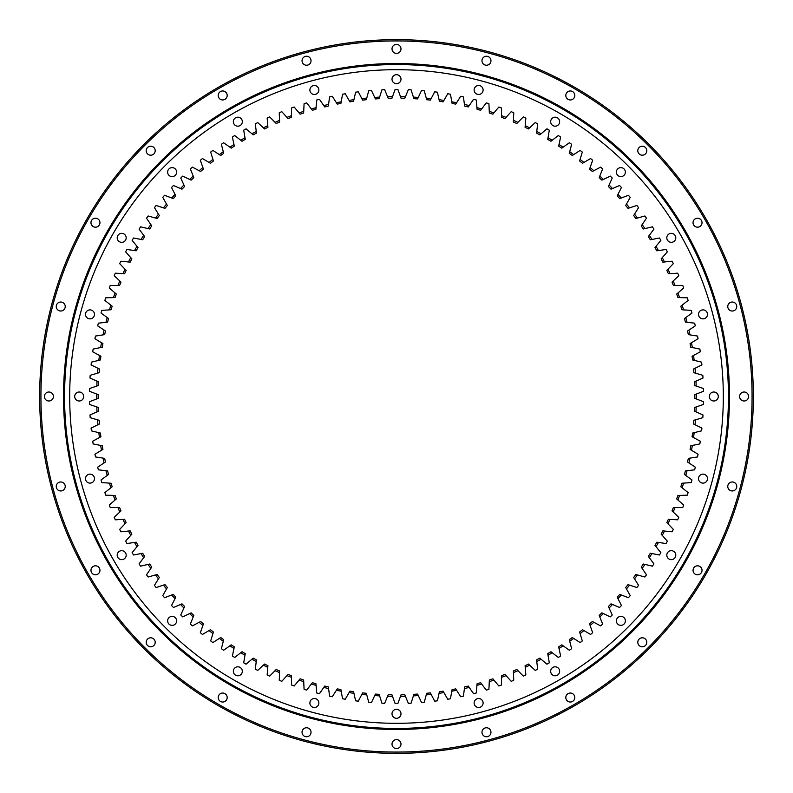 <?xml version="1.0" encoding="UTF-8"?>
<svg xmlns="http://www.w3.org/2000/svg" width="793" height="793" viewBox="0 0 793 793"><rect width="100%" height="100%" fill="white"/><g stroke="black" fill="none" stroke-linecap="round" stroke-linejoin="round"><path stroke-width="1.19" d="M396.5 703.55A307.05 307.05 0 0 1 395.122 703.54L392.505 696.333A299.853 299.853 0 0 1 387.599 696.224L384.664 703.322A307.05 307.05 0 0 1 381.919 703.203L379.609 695.877A299.853 299.853 0 0 1 374.712 695.56L371.471 702.519A307.05 307.05 0 0 1 368.735 702.291L366.743 694.876A299.853 299.853 0 0 1 361.866 694.351L358.327 701.161A307.05 307.05 0 0 1 355.611 700.814L353.936 693.32A299.853 299.853 0 0 1 349.079 692.586L345.262 699.238A307.05 307.05 0 0 1 342.556 698.772L341.198 691.218A299.853 299.853 0 0 1 336.391 690.267L332.287 696.75A307.05 307.05 0 0 1 329.601 696.165L328.57 688.562A299.853 299.853 0 0 1 323.802 687.412L319.42 693.716A307.05 307.05 0 0 1 316.764 693.013L316.07 685.37A299.853 299.853 0 0 1 311.352 684.012L306.713 690.118A307.05 307.05 0 0 1 304.086 689.305L303.719 681.643A299.853 299.853 0 0 1 299.06 680.087L294.163 685.985A307.05 307.05 0 0 1 291.576 685.063L291.537 677.381A299.853 299.853 0 0 1 286.957 675.626L281.802 681.316A307.05 307.05 0 0 1 279.255 680.275L279.552 672.613A299.853 299.853 0 0 1 275.052 670.66L269.65 676.122A307.05 307.05 0 0 1 267.152 674.972L267.776 667.319A299.853 299.853 0 0 1 263.365 665.178L257.745 670.402A307.05 307.05 0 0 1 255.296 669.153L256.248 661.531A299.853 299.853 0 0 1 251.926 659.201L246.088 664.177A307.05 307.05 0 0 1 243.699 662.819L244.978 655.256A299.853 299.853 0 0 1 240.765 652.738L234.708 657.456A307.05 307.05 0 0 1 232.379 655.999L233.985 648.496A299.853 299.853 0 0 1 229.881 645.799L223.636 650.26A307.05 307.05 0 0 1 221.366 648.704L223.289 641.269A299.853 299.853 0 0 1 219.314 638.405L212.871 642.588A307.05 307.05 0 0 1 210.68 640.932L212.921 633.587A299.853 299.853 0 0 1 209.065 630.554L202.453 634.459A307.05 307.05 0 0 1 200.332 632.715L202.889 625.479A299.853 299.853 0 0 1 199.172 622.277L192.402 625.885A307.05 307.05 0 0 1 190.35 624.051L193.214 616.934A299.853 299.853 0 0 1 189.636 613.574L182.717 616.895A307.05 307.05 0 0 1 180.754 614.971L183.926 607.983A299.853 299.853 0 0 1 180.497 604.474L173.439 607.497A307.05 307.05 0 0 1 171.556 605.485L175.025 598.646A299.853 299.853 0 0 1 171.744 594.988L164.567 597.704A307.05 307.05 0 0 1 162.773 595.622L166.53 588.921A299.853 299.853 0 0 1 163.417 585.135L156.122 587.534A307.05 307.05 0 0 1 154.427 585.383L158.461 578.85A299.853 299.853 0 0 1 155.517 574.935L148.122 577.017A307.05 307.05 0 0 1 146.517 574.786L150.839 568.442A299.853 299.853 0 0 1 148.063 564.398L140.589 566.162A307.05 307.05 0 0 1 139.082 563.873L143.672 557.717A299.853 299.853 0 0 1 141.065 553.564L133.531 555.001A307.05 307.05 0 0 1 132.124 552.642L136.971 546.694A299.853 299.853 0 0 1 134.542 542.422L126.949 543.542A307.05 307.05 0 0 1 125.651 541.123L130.746 535.384A299.853 299.853 0 0 1 128.506 531.023L120.873 531.806A307.05 307.05 0 0 1 119.674 529.337L125.016 523.826A299.853 299.853 0 0 1 122.974 519.365L115.312 519.821A307.05 307.05 0 0 1 114.222 517.304L119.793 512.03A299.853 299.853 0 0 1 117.939 507.48L110.267 507.609A307.05 307.05 0 0 1 109.285 505.042L115.074 500.016A299.853 299.853 0 0 1 113.419 495.397L105.747 495.199A307.05 307.05 0 0 1 104.874 492.592L110.881 487.814A299.853 299.853 0 0 1 109.424 483.125L101.772 482.59A307.05 307.05 0 0 1 101.018 479.953L107.224 475.443A299.853 299.853 0 0 1 105.965 470.695L98.342 469.833A307.05 307.05 0 0 1 97.698 467.166L104.091 462.924A299.853 299.853 0 0 1 103.04 458.126L95.457 456.937A307.05 307.05 0 0 1 94.932 454.24L101.504 450.275A299.853 299.853 0 0 1 100.661 445.448L93.138 443.931A307.05 307.05 0 0 1 92.731 441.215L99.462 437.538A299.853 299.853 0 0 1 98.838 432.671L91.383 430.837A307.05 307.05 0 0 1 91.086 428.101L97.975 424.721A299.853 299.853 0 0 1 97.549 419.834L90.184 417.683A307.05 307.05 0 0 1 90.005 414.937L97.033 411.854A299.853 299.853 0 0 1 96.825 406.948L89.559 404.48A307.05 307.05 0 0 1 89.5 401.734L96.657 398.948A299.853 299.853 0 0 1 96.657 394.052L89.5 391.266A307.05 307.05 0 0 1 89.559 388.52L96.825 386.052A299.853 299.853 0 0 1 97.033 381.146L90.005 378.063A307.05 307.05 0 0 1 90.184 375.327L97.549 373.166A299.853 299.853 0 0 1 97.975 368.279L91.086 364.899A307.05 307.05 0 0 1 91.383 362.163L98.838 360.329A299.853 299.853 0 0 1 99.462 355.462L92.731 351.785A307.05 307.05 0 0 1 93.138 349.069L100.661 347.552A299.853 299.853 0 0 1 101.504 342.725L94.932 338.76A307.05 307.05 0 0 1 95.457 336.063L103.04 334.874A299.853 299.853 0 0 1 104.091 330.076L97.698 325.834A307.05 307.05 0 0 1 98.342 323.167L105.965 322.305A299.853 299.853 0 0 1 107.224 317.557L101.018 313.047A307.05 307.05 0 0 1 101.772 310.41L109.424 309.875A299.853 299.853 0 0 1 110.881 305.186L104.874 300.408A307.05 307.05 0 0 1 105.747 297.801L113.419 297.603A299.853 299.853 0 0 1 115.074 292.984L109.285 287.958A307.05 307.05 0 0 1 110.267 285.391L117.939 285.52A299.853 299.853 0 0 1 119.793 280.97L114.222 275.696A307.05 307.05 0 0 1 115.312 273.179L122.974 273.635A299.853 299.853 0 0 1 125.016 269.174L119.674 263.663A307.05 307.05 0 0 1 120.873 261.194L128.506 261.977A299.853 299.853 0 0 1 130.746 257.616L125.651 251.877A307.05 307.05 0 0 1 126.949 249.458L134.542 250.578A299.853 299.853 0 0 1 136.971 246.306L132.124 240.358A307.05 307.05 0 0 1 133.531 237.999L141.065 239.446A299.853 299.853 0 0 1 143.672 235.283L139.082 229.127A307.05 307.05 0 0 1 140.589 226.838L148.063 228.602A299.853 299.853 0 0 1 150.839 224.558L146.517 218.214A307.05 307.05 0 0 1 148.122 215.983L155.517 218.065A299.853 299.853 0 0 1 158.461 214.15L154.427 207.617A307.05 307.05 0 0 1 156.122 205.466L163.417 207.865A299.853 299.853 0 0 1 166.53 204.079L162.773 197.378A307.05 307.05 0 0 1 164.567 195.296L171.744 198.012A299.853 299.853 0 0 1 175.025 194.354L171.556 187.515A307.05 307.05 0 0 1 173.439 185.503L180.487 188.526A299.853 299.853 0 0 1 183.926 185.017L180.754 178.028A307.05 307.05 0 0 1 182.717 176.105L189.636 179.426A299.853 299.853 0 0 1 193.214 176.066L190.35 168.949A307.05 307.05 0 0 1 192.402 167.115L199.172 170.723A299.853 299.853 0 0 1 202.889 167.521L200.332 160.285A307.05 307.05 0 0 1 202.453 158.541L209.065 162.446A299.853 299.853 0 0 1 212.921 159.413L210.68 152.068A307.05 307.05 0 0 1 212.871 150.412L219.314 154.595A299.853 299.853 0 0 1 223.289 151.731L221.366 144.296A307.05 307.05 0 0 1 223.626 142.74L229.881 147.201A299.853 299.853 0 0 1 233.985 144.504L232.379 137.001A307.05 307.05 0 0 1 234.708 135.544L240.765 140.262A299.853 299.853 0 0 1 244.978 137.744L243.699 130.181A307.05 307.05 0 0 1 246.088 128.823L251.926 133.799A299.853 299.853 0 0 1 256.248 131.469L255.296 123.847A307.05 307.05 0 0 1 257.745 122.598L263.365 127.822A299.853 299.853 0 0 1 267.776 125.681L267.152 118.028A307.05 307.05 0 0 1 269.65 116.878L275.052 122.34A299.853 299.853 0 0 1 279.552 120.387L279.255 112.725A307.05 307.05 0 0 1 281.802 111.684L286.957 117.374A299.853 299.853 0 0 1 291.537 115.619L291.576 107.937A307.05 307.05 0 0 1 294.163 107.015L299.06 112.913A299.853 299.853 0 0 1 303.719 111.357L304.086 103.695A307.05 307.05 0 0 1 306.713 102.882L311.352 108.988A299.853 299.853 0 0 1 316.07 107.63L316.764 99.987A307.05 307.05 0 0 1 319.42 99.284L323.802 105.588A299.853 299.853 0 0 1 328.57 104.438L329.601 96.835A307.05 307.05 0 0 1 332.287 96.25L336.391 102.733A299.853 299.853 0 0 1 341.198 101.782L342.556 94.228A307.05 307.05 0 0 1 345.262 93.762L349.079 100.414A299.853 299.853 0 0 1 353.936 99.68L355.611 92.186A307.05 307.05 0 0 1 358.327 91.839L361.866 98.649A299.853 299.853 0 0 1 366.743 98.124L368.735 90.709A307.05 307.05 0 0 1 371.471 90.481L374.712 97.44A299.853 299.853 0 0 1 379.609 97.123L381.919 89.797A307.05 307.05 0 0 1 384.664 89.678L387.599 96.776A299.853 299.853 0 0 1 392.505 96.667L395.122 89.46A307.05 307.05 0 0 1 397.878 89.46L400.495 96.667A299.853 299.853 0 0 1 405.401 96.776L408.336 89.678A307.05 307.05 0 0 1 411.081 89.797L413.391 97.123A299.853 299.853 0 0 1 418.288 97.44L421.529 90.481A307.05 307.05 0 0 1 424.265 90.709L426.257 98.124A299.853 299.853 0 0 1 431.134 98.649L434.673 91.839A307.05 307.05 0 0 1 437.389 92.186L439.064 99.68A299.853 299.853 0 0 1 443.921 100.414L447.738 93.762A307.05 307.05 0 0 1 450.444 94.228L451.802 101.782A299.853 299.853 0 0 1 456.609 102.733L460.713 96.25A307.05 307.05 0 0 1 463.399 96.835L464.43 104.438A299.853 299.853 0 0 1 469.198 105.588L473.58 99.284A307.05 307.05 0 0 1 476.236 99.987L476.93 107.63A299.853 299.853 0 0 1 481.648 108.988L486.287 102.882A307.05 307.05 0 0 1 488.914 103.695L489.281 111.357A299.853 299.853 0 0 1 493.93 112.913L498.837 107.015A307.05 307.05 0 0 1 501.424 107.937L501.463 115.619A299.853 299.853 0 0 1 506.043 117.374L511.198 111.684A307.05 307.05 0 0 1 513.745 112.725L513.448 120.387A299.853 299.853 0 0 1 517.948 122.34L523.35 116.878A307.05 307.05 0 0 1 525.848 118.028L525.224 125.681A299.853 299.853 0 0 1 529.635 127.822L535.255 122.598A307.05 307.05 0 0 1 537.704 123.847L536.752 131.469A299.853 299.853 0 0 1 541.074 133.799L546.912 128.823A307.05 307.05 0 0 1 549.301 130.181L548.022 137.744A299.853 299.853 0 0 1 552.235 140.262L558.292 135.544A307.05 307.05 0 0 1 560.621 137.001L559.015 144.504A299.853 299.853 0 0 1 563.119 147.201L569.364 142.74A307.05 307.05 0 0 1 571.634 144.296L569.711 151.731A299.853 299.853 0 0 1 573.686 154.595L580.129 150.412A307.05 307.05 0 0 1 582.32 152.068L580.08 159.403A299.853 299.853 0 0 1 583.935 162.446L590.547 158.541A307.05 307.05 0 0 1 592.668 160.285L590.111 167.521A299.853 299.853 0 0 1 593.828 170.723L600.598 167.115A307.05 307.05 0 0 1 602.65 168.949L599.786 176.066A299.853 299.853 0 0 1 603.364 179.426L610.283 176.105A307.05 307.05 0 0 1 612.246 178.028L609.074 185.017A299.853 299.853 0 0 1 612.503 188.526L619.561 185.503A307.05 307.05 0 0 1 621.444 187.515L617.975 194.354A299.853 299.853 0 0 1 621.256 198.012L628.433 195.296A307.05 307.05 0 0 1 630.227 197.378L626.47 204.069A299.853 299.853 0 0 1 629.583 207.865L636.878 205.466A307.05 307.05 0 0 1 638.573 207.617L634.539 214.15A299.853 299.853 0 0 1 637.483 218.065L644.878 215.983A307.05 307.05 0 0 1 646.483 218.214L642.161 224.558A299.853 299.853 0 0 1 644.937 228.602L652.411 226.838A307.05 307.05 0 0 1 653.918 229.127L649.328 235.283A299.853 299.853 0 0 1 651.935 239.436L659.469 237.999A307.05 307.05 0 0 1 660.876 240.358L656.029 246.306A299.853 299.853 0 0 1 658.458 250.578L666.051 249.458A307.05 307.05 0 0 1 667.349 251.877L662.254 257.616A299.853 299.853 0 0 1 664.494 261.977L672.127 261.194A307.05 307.05 0 0 1 673.326 263.663L667.984 269.174A299.853 299.853 0 0 1 670.026 273.635L677.688 273.179A307.05 307.05 0 0 1 678.778 275.696L673.207 280.97A299.853 299.853 0 0 1 675.061 285.52L682.733 285.391A307.05 307.05 0 0 1 683.715 287.958L677.926 292.984A299.853 299.853 0 0 1 679.581 297.603L687.253 297.801A307.05 307.05 0 0 1 688.126 300.408L682.119 305.186A299.853 299.853 0 0 1 683.576 309.875L691.228 310.41A307.05 307.05 0 0 1 691.982 313.047L685.776 317.557A299.853 299.853 0 0 1 687.035 322.305L694.658 323.167A307.05 307.05 0 0 1 695.302 325.834L688.909 330.076A299.853 299.853 0 0 1 689.96 334.874L697.543 336.063A307.05 307.05 0 0 1 698.068 338.76L691.496 342.725A299.853 299.853 0 0 1 692.339 347.552L699.862 349.069A307.05 307.05 0 0 1 700.269 351.785L693.538 355.462A299.853 299.853 0 0 1 694.162 360.329L701.617 362.163A307.05 307.05 0 0 1 701.914 364.899L695.025 368.279A299.853 299.853 0 0 1 695.451 373.166L702.816 375.317A307.05 307.05 0 0 1 702.995 378.063L695.967 381.146A299.853 299.853 0 0 1 696.175 386.052L703.441 388.52A307.05 307.05 0 0 1 703.5 391.266L696.343 394.052A299.853 299.853 0 0 1 696.343 398.948L703.5 401.734A307.05 307.05 0 0 1 703.441 404.48L696.175 406.948A299.853 299.853 0 0 1 695.967 411.854L702.995 414.937A307.05 307.05 0 0 1 702.816 417.673L695.451 419.834A299.853 299.853 0 0 1 695.025 424.721L701.914 428.101A307.05 307.05 0 0 1 701.617 430.837L694.162 432.671A299.853 299.853 0 0 1 693.538 437.538L700.269 441.215A307.05 307.05 0 0 1 699.862 443.931L692.339 445.448A299.853 299.853 0 0 1 691.496 450.275L698.068 454.24A307.05 307.05 0 0 1 697.543 456.937L689.96 458.126A299.853 299.853 0 0 1 688.909 462.924L695.302 467.166A307.05 307.05 0 0 1 694.658 469.833L687.035 470.695A299.853 299.853 0 0 1 685.776 475.443L691.982 479.953A307.05 307.05 0 0 1 691.228 482.59L683.576 483.125A299.853 299.853 0 0 1 682.119 487.814L688.126 492.592A307.05 307.05 0 0 1 687.253 495.199L679.581 495.397A299.853 299.853 0 0 1 677.926 500.016L683.715 505.042A307.05 307.05 0 0 1 682.733 507.609L675.061 507.48A299.853 299.853 0 0 1 673.207 512.03L678.778 517.304A307.05 307.05 0 0 1 677.688 519.821L670.026 519.365A299.853 299.853 0 0 1 667.984 523.826L673.326 529.337A307.05 307.05 0 0 1 672.127 531.806L664.494 531.023A299.853 299.853 0 0 1 662.254 535.384L667.349 541.123A307.05 307.05 0 0 1 666.051 543.542L658.458 542.422A299.853 299.853 0 0 1 656.029 546.694L660.876 552.642A307.05 307.05 0 0 1 659.469 555.001L651.935 553.554A299.853 299.853 0 0 1 649.328 557.717L653.918 563.873A307.05 307.05 0 0 1 652.411 566.162L644.937 564.398A299.853 299.853 0 0 1 642.161 568.442L646.483 574.786A307.05 307.05 0 0 1 644.878 577.017L637.483 574.935A299.853 299.853 0 0 1 634.539 578.85L638.573 585.383A307.05 307.05 0 0 1 636.878 587.534L629.583 585.135A299.853 299.853 0 0 1 626.47 588.921L630.227 595.622A307.05 307.05 0 0 1 628.433 597.704L621.256 594.988A299.853 299.853 0 0 1 617.975 598.646L621.444 605.485A307.05 307.05 0 0 1 619.561 607.497L612.513 604.474A299.853 299.853 0 0 1 609.074 607.983L612.246 614.971A307.05 307.05 0 0 1 610.283 616.895L603.364 613.574A299.853 299.853 0 0 1 599.786 616.934L602.65 624.051A307.05 307.05 0 0 1 600.598 625.885L593.828 622.277A299.853 299.853 0 0 1 590.111 625.479L592.668 632.715A307.05 307.05 0 0 1 590.547 634.459L583.935 630.554A299.853 299.853 0 0 1 580.08 633.587L582.32 640.932A307.05 307.05 0 0 1 580.129 642.588L573.686 638.405A299.853 299.853 0 0 1 569.711 641.269L571.634 648.704A307.05 307.05 0 0 1 569.374 650.26L563.119 645.799A299.853 299.853 0 0 1 559.015 648.496L560.621 655.999A307.05 307.05 0 0 1 558.292 657.456L552.235 652.738A299.853 299.853 0 0 1 548.022 655.256L549.301 662.819A307.05 307.05 0 0 1 546.912 664.177L541.074 659.201A299.853 299.853 0 0 1 536.752 661.531L537.704 669.153A307.05 307.05 0 0 1 535.255 670.402L529.635 665.178A299.853 299.853 0 0 1 525.224 667.319L525.848 674.972A307.05 307.05 0 0 1 523.35 676.122L517.958 670.66A299.853 299.853 0 0 1 513.448 672.613L513.745 680.275A307.05 307.05 0 0 1 511.198 681.316L506.043 675.626A299.853 299.853 0 0 1 501.463 677.381L501.424 685.063A307.05 307.05 0 0 1 498.837 685.985L493.94 680.087A299.853 299.853 0 0 1 489.281 681.643L488.914 689.305A307.05 307.05 0 0 1 486.287 690.118L481.648 684.012A299.853 299.853 0 0 1 476.93 685.37L476.236 693.013A307.05 307.05 0 0 1 473.58 693.716L469.198 687.412A299.853 299.853 0 0 1 464.43 688.562L463.399 696.165A307.05 307.05 0 0 1 460.713 696.75L456.609 690.267A299.853 299.853 0 0 1 451.802 691.209L450.444 698.772A307.05 307.05 0 0 1 447.738 699.238L443.921 692.586A299.853 299.853 0 0 1 439.064 693.32L437.399 700.814A307.05 307.05 0 0 1 434.673 701.161L431.134 694.351A299.853 299.853 0 0 1 426.257 694.876L424.265 702.291A307.05 307.05 0 0 1 421.529 702.519L418.288 695.56A299.853 299.853 0 0 1 413.391 695.877L411.081 703.203A307.05 307.05 0 0 1 408.336 703.322L405.401 696.224A299.853 299.853 0 0 1 400.495 696.333L397.878 703.54A307.05 307.05 0 0 1 396.5 703.55M555.159 666.814A4.49 4.49 0 0 1 559.65 671.304A4.49 4.49 0 0 1 555.159 675.795A4.49 4.49 0 0 1 550.669 671.304A4.49 4.49 0 0 1 555.159 666.814M620.879 616.379A4.49 4.49 0 0 1 625.37 620.879A4.49 4.49 0 0 1 620.879 625.37A4.49 4.49 0 0 1 616.379 620.879A4.49 4.49 0 0 1 620.879 616.379M671.304 550.669A4.49 4.49 0 0 1 675.795 555.159A4.49 4.49 0 0 1 671.304 559.65A4.49 4.49 0 0 1 666.814 555.159A4.49 4.49 0 0 1 671.304 550.669M703.004 474.135A4.49 4.49 0 0 1 707.495 478.625A4.49 4.49 0 0 1 703.004 483.115A4.49 4.49 0 0 1 698.514 478.625A4.49 4.49 0 0 1 703.004 474.135M713.819 392.01A4.49 4.49 0 0 1 718.309 396.5A4.49 4.49 0 0 1 713.819 400.99A4.49 4.49 0 0 1 709.319 396.5A4.49 4.49 0 0 1 713.819 392.01M703.004 309.885A4.49 4.49 0 0 1 707.495 314.375A4.49 4.49 0 0 1 703.004 318.865A4.49 4.49 0 0 1 698.514 314.375A4.49 4.49 0 0 1 703.004 309.885M671.304 233.35A4.49 4.49 0 0 1 675.795 237.841A4.49 4.49 0 0 1 671.304 242.331A4.49 4.49 0 0 1 666.814 237.841A4.49 4.49 0 0 1 671.304 233.35M620.879 167.63A4.49 4.49 0 0 1 625.37 172.121A4.49 4.49 0 0 1 620.879 176.621A4.49 4.49 0 0 1 616.379 172.121A4.49 4.49 0 0 1 620.879 167.63M555.159 117.205A4.49 4.49 0 0 1 559.65 121.696A4.49 4.49 0 0 1 555.159 126.186A4.49 4.49 0 0 1 550.669 121.696A4.49 4.49 0 0 1 555.159 117.205M478.625 85.505A4.49 4.49 0 0 1 483.115 89.996A4.49 4.49 0 0 1 478.625 94.486A4.49 4.49 0 0 1 474.135 89.996A4.49 4.49 0 0 1 478.625 85.505M396.5 74.691A4.49 4.49 0 0 1 400.99 79.181A4.49 4.49 0 0 1 396.5 83.681A4.49 4.49 0 0 1 392.01 79.181A4.49 4.49 0 0 1 396.5 74.691M314.375 85.505A4.49 4.49 0 0 1 318.865 89.996A4.49 4.49 0 0 1 314.375 94.486A4.49 4.49 0 0 1 309.885 89.996A4.49 4.49 0 0 1 314.375 85.505M237.841 117.205A4.49 4.49 0 0 1 242.331 121.696A4.49 4.49 0 0 1 237.841 126.186A4.49 4.49 0 0 1 233.35 121.696A4.49 4.49 0 0 1 237.841 117.205M172.121 167.63A4.49 4.49 0 0 1 176.621 172.121A4.49 4.49 0 0 1 172.121 176.621A4.49 4.49 0 0 1 167.63 172.121A4.49 4.49 0 0 1 172.121 167.63M121.696 233.35A4.49 4.49 0 0 1 126.186 237.841A4.49 4.49 0 0 1 121.696 242.331A4.49 4.49 0 0 1 117.205 237.841A4.49 4.49 0 0 1 121.696 233.35M89.996 309.885A4.49 4.49 0 0 1 94.486 314.375A4.49 4.49 0 0 1 89.996 318.865A4.49 4.49 0 0 1 85.505 314.375A4.49 4.49 0 0 1 89.996 309.885M79.181 392.01A4.49 4.49 0 0 1 83.681 396.5A4.49 4.49 0 0 1 79.181 400.99A4.49 4.49 0 0 1 74.691 396.5A4.49 4.49 0 0 1 79.181 392.01M89.996 474.135A4.49 4.49 0 0 1 94.486 478.625A4.49 4.49 0 0 1 89.996 483.115A4.49 4.49 0 0 1 85.505 478.625A4.49 4.49 0 0 1 89.996 474.135M121.696 550.669A4.49 4.49 0 0 1 126.186 555.159A4.49 4.49 0 0 1 121.696 559.65A4.49 4.49 0 0 1 117.205 555.159A4.49 4.49 0 0 1 121.696 550.669M172.121 616.379A4.49 4.49 0 0 1 176.621 620.879A4.49 4.49 0 0 1 172.121 625.37A4.49 4.49 0 0 1 167.63 620.879A4.49 4.49 0 0 1 172.121 616.379M237.841 666.814A4.49 4.49 0 0 1 242.331 671.304A4.49 4.49 0 0 1 237.841 675.795A4.49 4.49 0 0 1 233.35 671.304A4.49 4.49 0 0 1 237.841 666.814M314.375 698.514A4.49 4.49 0 0 1 318.865 703.004A4.49 4.49 0 0 1 314.375 707.495A4.49 4.49 0 0 1 309.885 703.004A4.49 4.49 0 0 1 314.375 698.514M478.625 698.514A4.49 4.49 0 0 1 483.115 703.004A4.49 4.49 0 0 1 478.625 707.495A4.49 4.49 0 0 1 474.135 703.004A4.49 4.49 0 0 1 478.625 698.514M396.5 709.319A4.49 4.49 0 0 1 400.99 713.819A4.49 4.49 0 0 1 396.5 718.309A4.49 4.49 0 0 1 392.01 713.819A4.49 4.49 0 0 1 396.5 709.319M96.657 394.052L98.193 394.646A298.317 298.317 0 0 0 98.193 398.354L96.657 398.948M96.825 406.948L98.382 407.483A298.317 298.317 0 0 0 98.55 411.19L97.033 411.854M97.549 419.834L99.135 420.3A298.317 298.317 0 0 0 99.452 423.997L97.975 424.721M98.838 432.671L100.433 433.067A298.317 298.317 0 0 0 100.909 436.745L99.462 437.538M100.661 445.448L102.277 445.765A298.317 298.317 0 0 0 102.912 449.423L101.504 450.275M103.04 458.126L104.676 458.384A298.317 298.317 0 0 0 105.469 462.012L104.091 462.924M105.965 470.695L107.6 470.883A298.317 298.317 0 0 0 108.552 474.472L107.224 475.443M109.424 483.125L111.07 483.244A298.317 298.317 0 0 0 112.17 486.783L110.881 487.814M113.419 495.397L115.064 495.437A298.317 298.317 0 0 0 116.323 498.936L115.074 500.016M117.939 507.48L119.584 507.461A298.317 298.317 0 0 0 120.992 510.89L119.793 512.03M122.974 519.365L124.62 519.266A298.317 298.317 0 0 0 126.166 522.637L125.016 523.826M128.506 531.023L130.151 530.854A298.317 298.317 0 0 0 131.846 534.155L130.746 535.384M134.542 542.422L136.178 542.184A298.317 298.317 0 0 0 138.012 545.415L136.971 546.694M141.065 553.564L142.681 553.246A298.317 298.317 0 0 0 144.653 556.399L143.672 557.717M148.063 564.398L149.659 564.021A298.317 298.317 0 0 0 151.77 567.084L150.839 568.442M155.517 574.935L157.103 574.489A298.317 298.317 0 0 0 159.334 577.453L158.461 578.85M171.744 594.988L173.29 594.413A298.317 298.317 0 0 0 175.768 597.169L175.025 598.646M163.417 585.135L164.974 584.619A298.317 298.317 0 0 0 167.333 587.494L166.53 588.921M219.314 638.405L220.692 637.503A298.317 298.317 0 0 0 223.705 639.673L223.289 641.269M209.065 630.554L210.482 629.721A298.317 298.317 0 0 0 213.406 632.011L212.921 633.587M189.636 613.574L191.123 612.87A298.317 298.317 0 0 0 193.829 615.408L193.214 616.934M180.497 604.474L182.003 603.83A298.317 298.317 0 0 0 184.6 606.486L183.926 607.983M199.172 622.277L200.629 621.504A298.317 298.317 0 0 0 203.444 623.922L202.889 625.479M229.881 645.799L231.219 644.848A298.317 298.317 0 0 0 234.322 646.88L233.985 648.496M240.765 652.738L242.063 651.727A298.317 298.317 0 0 0 245.245 653.63L244.978 655.256M251.926 659.201L253.185 658.131A298.317 298.317 0 0 0 256.446 659.895L256.248 661.531M263.365 665.178L264.575 664.058A298.317 298.317 0 0 0 267.915 665.684L267.776 667.319M275.052 670.66L276.202 669.49A298.317 298.317 0 0 0 279.612 670.967L279.552 672.613M286.957 675.626L288.057 674.407A298.317 298.317 0 0 0 291.527 675.735L291.537 677.381M299.06 680.087L300.121 678.818A298.317 298.317 0 0 0 303.64 679.997L303.719 681.643M311.352 684.012L312.353 682.704A298.317 298.317 0 0 0 315.921 683.725L316.07 685.37M323.802 687.412L324.743 686.054A298.317 298.317 0 0 0 328.352 686.926L328.57 688.562M336.391 690.267L337.273 688.879A298.317 298.317 0 0 0 340.911 689.593L341.198 691.218M349.079 692.586L349.901 691.159A298.317 298.317 0 0 0 353.569 691.714L353.936 693.32M361.866 694.351L362.619 692.884A298.317 298.317 0 0 0 366.316 693.28L366.743 694.876M374.712 695.56L375.406 694.073A298.317 298.317 0 0 0 379.113 694.311L379.609 695.877M392.505 96.667L391.94 98.223A298.317 298.317 0 0 0 388.223 98.302L387.599 96.776M379.609 97.123L379.113 98.689A298.317 298.317 0 0 0 375.406 98.927L374.712 97.44M366.743 98.124L366.316 99.72A298.317 298.317 0 0 0 362.619 100.116L361.866 98.649M353.936 99.68L353.569 101.286A298.317 298.317 0 0 0 349.901 101.841L349.079 100.414M341.198 101.782L340.911 103.407A298.317 298.317 0 0 0 337.273 104.121L336.391 102.733M328.57 104.438L328.352 106.074A298.317 298.317 0 0 0 324.743 106.946L323.802 105.588M316.07 107.63L315.921 109.275A298.317 298.317 0 0 0 312.353 110.296L311.352 108.988M303.719 111.357L303.64 113.002A298.317 298.317 0 0 0 300.121 114.182L299.06 112.913M291.537 115.619L291.527 117.265A298.317 298.317 0 0 0 288.057 118.593L286.957 117.374M279.552 120.387L279.612 122.033A298.317 298.317 0 0 0 276.202 123.51L275.052 122.34M267.776 125.681L267.915 127.316A298.317 298.317 0 0 0 264.575 128.942L263.365 127.822M256.248 131.469L256.446 133.105A298.317 298.317 0 0 0 253.185 134.869L251.926 133.799M244.978 137.744L245.245 139.37A298.317 298.317 0 0 0 242.063 141.273L240.765 140.262M233.985 144.504L234.322 146.12A298.317 298.317 0 0 0 231.219 148.152L229.881 147.201M223.289 151.731L223.705 153.327A298.317 298.317 0 0 0 220.692 155.497L219.314 154.595M212.921 159.413L213.406 160.989A298.317 298.317 0 0 0 210.482 163.279L209.065 162.446M193.214 176.066L193.829 177.592A298.317 298.317 0 0 0 191.123 180.13L189.636 179.426M202.889 167.521L203.434 169.078A298.317 298.317 0 0 0 200.619 171.496L199.172 170.723M150.839 224.558L151.77 225.916A298.317 298.317 0 0 0 149.659 228.979L148.063 228.602M158.461 214.15L159.334 215.547A298.317 298.317 0 0 0 157.103 218.511L155.517 218.065M175.025 194.354L175.768 195.831A298.317 298.317 0 0 0 173.29 198.587L171.744 198.012M183.926 185.017L184.6 186.514A298.317 298.317 0 0 0 182.003 189.17L180.487 188.526M166.53 204.079L167.333 205.506A298.317 298.317 0 0 0 164.974 208.381L163.417 207.865M143.672 235.283L144.653 236.601A298.317 298.317 0 0 0 142.681 239.754L141.065 239.446M136.971 246.306L138.012 247.585A298.317 298.317 0 0 0 136.178 250.816L134.542 250.578M130.746 257.616L131.846 258.845A298.317 298.317 0 0 0 130.151 262.146L128.506 261.977M125.016 269.174L126.166 270.363A298.317 298.317 0 0 0 124.62 273.734L122.974 273.635M119.793 280.97L120.992 282.11A298.317 298.317 0 0 0 119.584 285.549L117.939 285.52M115.074 292.984L116.323 294.064A298.317 298.317 0 0 0 115.064 297.563L113.419 297.603M110.881 305.186L112.17 306.217A298.317 298.317 0 0 0 111.07 309.756L109.424 309.875M107.224 317.557L108.552 318.528A298.317 298.317 0 0 0 107.6 322.117L105.965 322.305M104.091 330.076L105.469 330.988A298.317 298.317 0 0 0 104.676 334.616L103.04 334.874M101.504 342.725L102.912 343.577A298.317 298.317 0 0 0 102.277 347.235L100.661 347.552M99.462 355.462L100.909 356.255A298.317 298.317 0 0 0 100.433 359.933L98.838 360.329M97.975 368.279L99.452 369.003A298.317 298.317 0 0 0 99.135 372.71L97.549 373.166M97.033 381.146L98.55 381.81A298.317 298.317 0 0 0 98.382 385.517L96.825 386.052M696.175 386.052L694.618 385.517A298.317 298.317 0 0 0 694.45 381.81L695.967 381.146M695.451 373.166L693.865 372.7A298.317 298.317 0 0 0 693.548 369.003L695.025 368.279M694.162 360.329L692.567 359.933A298.317 298.317 0 0 0 692.091 356.255L693.538 355.462M692.339 347.552L690.723 347.235A298.317 298.317 0 0 0 690.088 343.577L691.496 342.725M689.96 334.874L688.324 334.616A298.317 298.317 0 0 0 687.531 330.988L688.909 330.076M687.035 322.305L685.39 322.117A298.317 298.317 0 0 0 684.448 318.528L685.776 317.557M683.576 309.875L681.93 309.756A298.317 298.317 0 0 0 680.83 306.217L682.119 305.186M679.581 297.603L677.936 297.563A298.317 298.317 0 0 0 676.677 294.064L677.926 292.984M675.061 285.52L673.416 285.539A298.317 298.317 0 0 0 672.008 282.11L673.207 280.97M670.026 273.635L668.38 273.734A298.317 298.317 0 0 0 666.834 270.363L667.984 269.174M664.494 261.977L662.849 262.146A298.317 298.317 0 0 0 661.154 258.845L662.254 257.616M658.458 250.578L656.822 250.816A298.317 298.317 0 0 0 654.988 247.585L656.029 246.306M651.935 239.436L650.319 239.754A298.317 298.317 0 0 0 648.347 236.601L649.328 235.283M644.937 228.602L643.341 228.979A298.317 298.317 0 0 0 641.23 225.916L642.161 224.558M621.256 198.012L619.71 198.587A298.317 298.317 0 0 0 617.232 195.831L617.975 194.354M612.503 188.526L610.997 189.17A298.317 298.317 0 0 0 608.4 186.514L609.074 185.017M629.583 207.865L628.026 208.381A298.317 298.317 0 0 0 625.667 205.506L626.47 204.069M637.483 218.065L635.897 218.511A298.317 298.317 0 0 0 633.666 215.547L634.539 214.15M583.935 162.446L582.518 163.279A298.317 298.317 0 0 0 579.594 160.979L580.08 159.403M603.364 179.426L601.877 180.13A298.317 298.317 0 0 0 599.171 177.592L599.786 176.066M593.828 170.723L592.371 171.496A298.317 298.317 0 0 0 589.556 169.078L590.111 167.521M573.686 154.595L572.308 155.497A298.317 298.317 0 0 0 569.295 153.327L569.711 151.731M563.119 147.201L561.781 148.152A298.317 298.317 0 0 0 558.678 146.12L559.015 144.504M552.235 140.262L550.937 141.273A298.317 298.317 0 0 0 547.755 139.37L548.022 137.744M541.074 133.799L539.815 134.869A298.317 298.317 0 0 0 536.554 133.105L536.752 131.469M529.635 127.822L528.425 128.942A298.317 298.317 0 0 0 525.085 127.316L525.224 125.681M517.948 122.34L516.798 123.51A298.317 298.317 0 0 0 513.388 122.033L513.448 120.387M506.043 117.374L504.943 118.593A298.317 298.317 0 0 0 501.473 117.265L501.463 115.619M493.93 112.913L492.879 114.182A298.317 298.317 0 0 0 489.36 113.002L489.281 111.357M481.648 108.988L480.647 110.296A298.317 298.317 0 0 0 477.079 109.275L476.93 107.63M469.198 105.588L468.257 106.946A298.317 298.317 0 0 0 464.648 106.074L464.43 104.438M456.609 102.733L455.727 104.121A298.317 298.317 0 0 0 452.089 103.407L451.802 101.782M443.921 100.414L443.099 101.841A298.317 298.317 0 0 0 439.431 101.286L439.064 99.68M431.134 98.649L430.381 100.116A298.317 298.317 0 0 0 426.684 99.72L426.257 98.124M418.288 97.44L417.594 98.927A298.317 298.317 0 0 0 413.887 98.689L413.391 97.123M405.401 96.776L404.777 98.302A298.317 298.317 0 0 0 401.06 98.223L400.495 96.667M413.391 695.877L413.896 694.311A298.317 298.317 0 0 0 417.594 694.073L418.288 695.56M426.257 694.876L426.684 693.28A298.317 298.317 0 0 0 430.381 692.884L431.134 694.351M439.064 693.32L439.431 691.714A298.317 298.317 0 0 0 443.099 691.159L443.921 692.586M451.802 691.209L452.089 689.593A298.317 298.317 0 0 0 455.727 688.879L456.609 690.267M464.43 688.562L464.648 686.926A298.317 298.317 0 0 0 468.257 686.054L469.198 687.412M476.93 685.37L477.079 683.725A298.317 298.317 0 0 0 480.647 682.704L481.648 684.012M489.281 681.643L489.36 679.997A298.317 298.317 0 0 0 492.879 678.818L493.94 680.087M501.463 677.381L501.473 675.735A298.317 298.317 0 0 0 504.943 674.407L506.043 675.626M513.448 672.613L513.388 670.967A298.317 298.317 0 0 0 516.798 669.49L517.958 670.66M525.224 667.319L525.085 665.684A298.317 298.317 0 0 0 528.425 664.058L529.635 665.178M536.752 661.531L536.554 659.895A298.317 298.317 0 0 0 539.815 658.131L541.074 659.201M548.022 655.256L547.755 653.63A298.317 298.317 0 0 0 550.937 651.727L552.235 652.738M559.015 648.496L558.678 646.88A298.317 298.317 0 0 0 561.781 644.848L563.119 645.799M569.711 641.269L569.295 639.673A298.317 298.317 0 0 0 572.308 637.503L573.686 638.405M599.786 616.934L599.171 615.408A298.317 298.317 0 0 0 601.877 612.86L603.364 613.574M609.074 607.983L608.4 606.486A298.317 298.317 0 0 0 610.997 603.83L612.513 604.474M590.111 625.479L589.566 623.922A298.317 298.317 0 0 0 592.381 621.504L593.828 622.277M580.08 633.587L579.594 632.011A298.317 298.317 0 0 0 582.518 629.721L583.935 630.554M634.539 578.85L633.666 577.453A298.317 298.317 0 0 0 635.897 574.489L637.483 574.935M617.975 598.646L617.232 597.169A298.317 298.317 0 0 0 619.71 594.413L621.256 594.988M626.47 588.921L625.667 587.494A298.317 298.317 0 0 0 628.026 584.619L629.583 585.135M642.161 568.442L641.23 567.084A298.317 298.317 0 0 0 643.341 564.021L644.937 564.398M649.328 557.717L648.347 556.399A298.317 298.317 0 0 0 650.319 553.246L651.935 553.554M656.029 546.694L654.988 545.415A298.317 298.317 0 0 0 656.822 542.184L658.458 542.422M662.254 535.384L661.154 534.155A298.317 298.317 0 0 0 662.849 530.854L664.494 531.023M667.984 523.826L666.834 522.637A298.317 298.317 0 0 0 668.38 519.266L670.026 519.365M673.207 512.03L672.008 510.89A298.317 298.317 0 0 0 673.416 507.451L675.061 507.48M677.926 500.016L676.677 498.936A298.317 298.317 0 0 0 677.936 495.437L679.581 495.397M682.119 487.814L680.83 486.783A298.317 298.317 0 0 0 681.93 483.244L683.576 483.125M685.776 475.443L684.448 474.472A298.317 298.317 0 0 0 685.4 470.883L687.035 470.695M688.909 462.924L687.531 462.012A298.317 298.317 0 0 0 688.324 458.384L689.96 458.126M691.496 450.275L690.088 449.423A298.317 298.317 0 0 0 690.723 445.765L692.339 445.448M693.538 437.538L692.091 436.745A298.317 298.317 0 0 0 692.567 433.067L694.162 432.671M695.025 424.721L693.548 423.997A298.317 298.317 0 0 0 693.865 420.29L695.451 419.834M695.967 411.854L694.45 411.19A298.317 298.317 0 0 0 694.618 407.483L696.175 406.948M696.343 398.948L694.807 398.354A298.317 298.317 0 0 0 694.807 394.646L696.343 394.052M387.599 696.224L388.223 694.698A298.317 298.317 0 0 0 391.94 694.777L392.505 696.333M400.495 696.333L401.06 694.777A298.317 298.317 0 0 0 404.777 694.698L405.401 696.224M750.178 444.001L750.347 442.712M444.001 42.822L442.712 42.653M42.822 348.999L42.653 350.288M348.999 750.178L350.288 750.347M570.306 693.042A4.49 4.49 0 0 1 574.796 697.533A4.49 4.49 0 0 1 570.306 702.033A4.49 4.49 0 0 1 565.815 697.533A4.49 4.49 0 0 1 570.306 693.042M637.8 642.3A4.49 4.49 0 0 1 642.3 637.8A4.49 4.49 0 0 1 646.791 642.3A4.49 4.49 0 0 1 642.3 646.791A4.49 4.49 0 0 1 637.8 642.3M693.042 570.306A4.49 4.49 0 0 1 697.533 565.815A4.49 4.49 0 0 1 702.033 570.306A4.49 4.49 0 0 1 697.533 574.796A4.49 4.49 0 0 1 693.042 570.306M727.766 486.466A4.49 4.49 0 0 1 732.266 481.975A4.49 4.49 0 0 1 736.756 486.466A4.49 4.49 0 0 1 732.266 490.956A4.49 4.49 0 0 1 727.766 486.466M739.611 396.5A4.49 4.49 0 0 1 744.112 392.01A4.49 4.49 0 0 1 748.602 396.5A4.49 4.49 0 0 1 744.112 400.99A4.49 4.49 0 0 1 739.611 396.5M727.766 306.534A4.49 4.49 0 0 1 732.266 302.044A4.49 4.49 0 0 1 736.756 306.534A4.49 4.49 0 0 1 732.266 311.025A4.49 4.49 0 0 1 727.766 306.534M693.042 222.694A4.49 4.49 0 0 1 697.533 218.204A4.49 4.49 0 0 1 702.033 222.694A4.49 4.49 0 0 1 697.533 227.185A4.49 4.49 0 0 1 693.042 222.694M642.3 146.209A4.49 4.49 0 0 1 646.791 150.7A4.49 4.49 0 0 1 642.3 155.2A4.49 4.49 0 0 1 637.8 150.7A4.49 4.49 0 0 1 642.3 146.209M570.306 90.967A4.49 4.49 0 0 1 574.796 95.467A4.49 4.49 0 0 1 570.306 99.958A4.49 4.49 0 0 1 565.815 95.467A4.49 4.49 0 0 1 570.306 90.967M486.466 56.244A4.49 4.49 0 0 1 490.956 60.734A4.49 4.49 0 0 1 486.466 65.234A4.49 4.49 0 0 1 481.975 60.734A4.49 4.49 0 0 1 486.466 56.244M396.5 44.398A4.49 4.49 0 0 1 400.99 48.888A4.49 4.49 0 0 1 396.5 53.389A4.49 4.49 0 0 1 392.01 48.888A4.49 4.49 0 0 1 396.5 44.398M306.534 56.244A4.49 4.49 0 0 1 311.025 60.734A4.49 4.49 0 0 1 306.534 65.234A4.49 4.49 0 0 1 302.044 60.734A4.49 4.49 0 0 1 306.534 56.244M222.694 90.967A4.49 4.49 0 0 1 227.185 95.467A4.49 4.49 0 0 1 222.694 99.958A4.49 4.49 0 0 1 218.204 95.467A4.49 4.49 0 0 1 222.694 90.967M146.209 150.7A4.49 4.49 0 0 1 150.7 146.209A4.49 4.49 0 0 1 155.2 150.7A4.49 4.49 0 0 1 150.7 155.2A4.49 4.49 0 0 1 146.209 150.7M90.967 222.694A4.49 4.49 0 0 1 95.467 218.204A4.49 4.49 0 0 1 99.958 222.694A4.49 4.49 0 0 1 95.467 227.185A4.49 4.49 0 0 1 90.967 222.694M56.244 306.534A4.49 4.49 0 0 1 60.734 302.044A4.49 4.49 0 0 1 65.234 306.534A4.49 4.49 0 0 1 60.734 311.025A4.49 4.49 0 0 1 56.244 306.534M44.398 396.5A4.49 4.49 0 0 1 48.888 392.01A4.49 4.49 0 0 1 53.389 396.5A4.49 4.49 0 0 1 48.888 400.99A4.49 4.49 0 0 1 44.398 396.5M56.244 486.466A4.49 4.49 0 0 1 60.734 481.975A4.49 4.49 0 0 1 65.234 486.466A4.49 4.49 0 0 1 60.734 490.956A4.49 4.49 0 0 1 56.244 486.466M90.967 570.306A4.49 4.49 0 0 1 95.467 565.815A4.49 4.49 0 0 1 99.958 570.306A4.49 4.49 0 0 1 95.467 574.796A4.49 4.49 0 0 1 90.967 570.306M150.7 637.8A4.49 4.49 0 0 1 155.2 642.3A4.49 4.49 0 0 1 150.7 646.791A4.49 4.49 0 0 1 146.209 642.3A4.49 4.49 0 0 1 150.7 637.8M222.694 693.042A4.49 4.49 0 0 1 227.185 697.533A4.49 4.49 0 0 1 222.694 702.033A4.49 4.49 0 0 1 218.204 697.533A4.49 4.49 0 0 1 222.694 693.042M306.534 727.766A4.49 4.49 0 0 1 311.025 732.266A4.49 4.49 0 0 1 306.534 736.756A4.49 4.49 0 0 1 302.044 732.266A4.49 4.49 0 0 1 306.534 727.766M486.466 727.766A4.49 4.49 0 0 1 490.956 732.266A4.49 4.49 0 0 1 486.466 736.756A4.49 4.49 0 0 1 481.975 732.266A4.49 4.49 0 0 1 486.466 727.766M396.5 739.611A4.49 4.49 0 0 1 400.99 744.112A4.49 4.49 0 0 1 396.5 748.602A4.49 4.49 0 0 1 392.01 744.112A4.49 4.49 0 0 1 396.5 739.611M396.5 40.929A355.571 355.571 0 0 0 40.929 396.5A355.571 355.571 0 0 0 396.5 752.071A355.571 355.571 0 0 0 752.071 396.5A355.571 355.571 0 0 0 396.5 40.929M396.5 39.65A356.85 356.85 0 0 0 39.65 396.5A356.85 356.85 0 0 0 396.5 753.35A356.85 356.85 0 0 0 753.35 396.5A356.85 356.85 0 0 0 396.5 39.65M396.5 63.519A332.981 332.981 0 0 1 729.481 396.5A332.981 332.981 0 0 1 396.5 729.481A332.981 332.981 0 0 1 63.519 396.5A332.981 332.981 0 0 1 396.5 63.519M69.685 396.5A326.815 326.815 0 0 0 396.5 723.315A326.815 326.815 0 0 0 723.315 396.5A326.815 326.815 0 0 0 396.5 69.685A326.815 326.815 0 0 0 69.685 396.5M728.45 396.5A331.95 331.95 0 0 0 396.5 64.55A331.95 331.95 0 0 0 64.55 396.5A331.95 331.95 0 0 0 396.5 728.45A331.95 331.95 0 0 0 728.45 396.5"/></g></svg>

